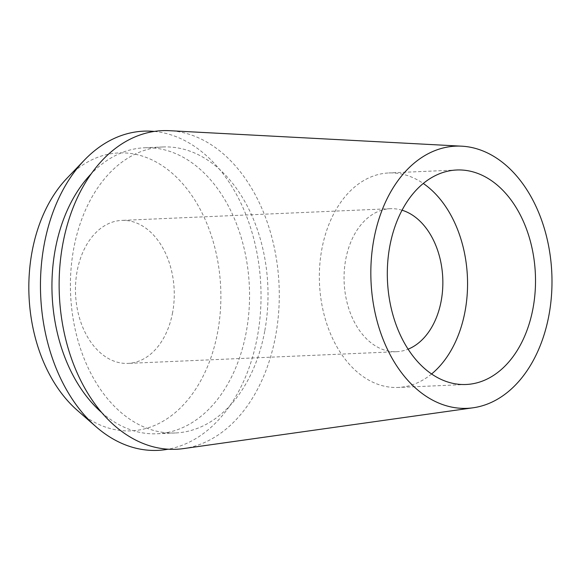 <?xml version="1.0" encoding="UTF-8"?>
<svg xmlns="http://www.w3.org/2000/svg" width="581" height="581" viewBox="0 0 581 581"><rect width="100%" height="100%" fill="white"/><g stroke="black" fill="none" stroke-linecap="round" stroke-linejoin="round"><path stroke-width="0.44" stroke-dasharray="2.9 2.18" d="M431.581 373.982A107.347 74.034 -92.5 0 1 398.123 387.454A107.347 74.034 -92.5 0 1 321.83 249.227A107.347 74.034 -92.5 0 1 388.783 172.956A107.347 74.034 -92.5 0 1 423.288 183.465M402.045 210.213A71.565 49.356 87.5 0 0 390.338 208.702A71.565 49.356 87.5 0 0 345.71 259.554A71.565 49.356 87.5 0 0 396.569 351.701A71.565 49.356 87.5 0 0 408.102 349.181M172.608 312.549A71.565 49.356 -92.5 0 1 127.973 363.401A71.565 49.356 -92.5 0 1 77.113 271.247A71.565 49.356 -92.5 0 1 121.749 220.402A71.565 49.356 -92.5 0 1 172.608 312.549M77.222 410.28A139.106 95.93 87.5 0 0 217.664 332.041A139.106 95.93 87.5 0 0 178.505 179.209A139.106 95.93 87.5 0 0 67.113 178.106M154.321 131.429A159.768 110.179 -92.5 0 1 257.339 336.871A159.768 110.179 -92.5 0 1 168.156 449.2M101.66 412.517A143.129 98.705 87.5 0 0 156.972 433.767A143.129 98.705 87.5 0 0 246.242 332.071A143.129 98.705 87.5 0 0 144.524 147.777A143.129 98.705 87.5 0 0 91.268 173.755M264.704 331.272A143.129 98.705 -92.5 0 1 175.433 432.968A143.129 98.705 -92.5 0 1 73.714 248.668A143.129 98.705 -92.5 0 1 162.978 146.971A143.129 98.705 -92.5 0 1 264.704 331.272M183.443 448.605A159.455 109.969 87.5 0 0 275.59 335.978A159.455 109.969 87.5 0 0 169.601 130.696M466.078 384.491L398.123 387.454M456.739 169.993L388.783 172.956M396.569 351.701L127.973 363.401M390.338 208.702L121.749 220.402M175.433 432.968L156.972 433.767M162.978 146.971L144.524 147.777"/><path stroke-width="0.87" d="M389.793 246.271A107.347 74.034 87.5 0 0 466.078 384.491A107.347 74.034 87.5 0 0 533.031 308.22A107.347 74.034 87.5 0 0 456.739 169.993A107.347 74.034 87.5 0 0 389.793 246.271M423.288 183.465A107.347 74.034 -92.5 0 1 465.076 311.176A107.347 74.034 -92.5 0 1 431.581 373.982M408.102 349.181A71.565 49.356 87.5 0 0 441.197 300.856A71.565 49.356 87.5 0 0 402.045 210.213M84.427 160.08L67.113 178.106A139.106 95.93 87.5 0 0 32.049 251.762A139.106 95.93 87.5 0 0 77.222 410.28L96.032 426.73A159.768 110.179 -92.5 0 1 44.156 244.674A159.768 110.179 -92.5 0 1 84.427 160.08A159.768 110.179 -92.5 0 1 154.321 131.429M168.156 449.2A159.768 110.179 -92.5 0 1 96.032 426.73M91.268 173.755A143.129 98.705 87.5 0 0 55.253 249.467A143.129 98.705 87.5 0 0 101.66 412.517M461.735 146.18L169.601 130.696A159.455 109.969 87.5 0 0 62.821 243.955A159.455 109.969 87.5 0 0 183.443 448.605L473.123 407.782A131.219 90.491 -92.5 0 1 373.866 239.379A131.219 90.491 -92.5 0 1 461.735 146.18A131.219 90.491 -92.5 0 1 548.958 315.105A131.219 90.491 -92.5 0 1 473.123 407.782"/></g></svg>
